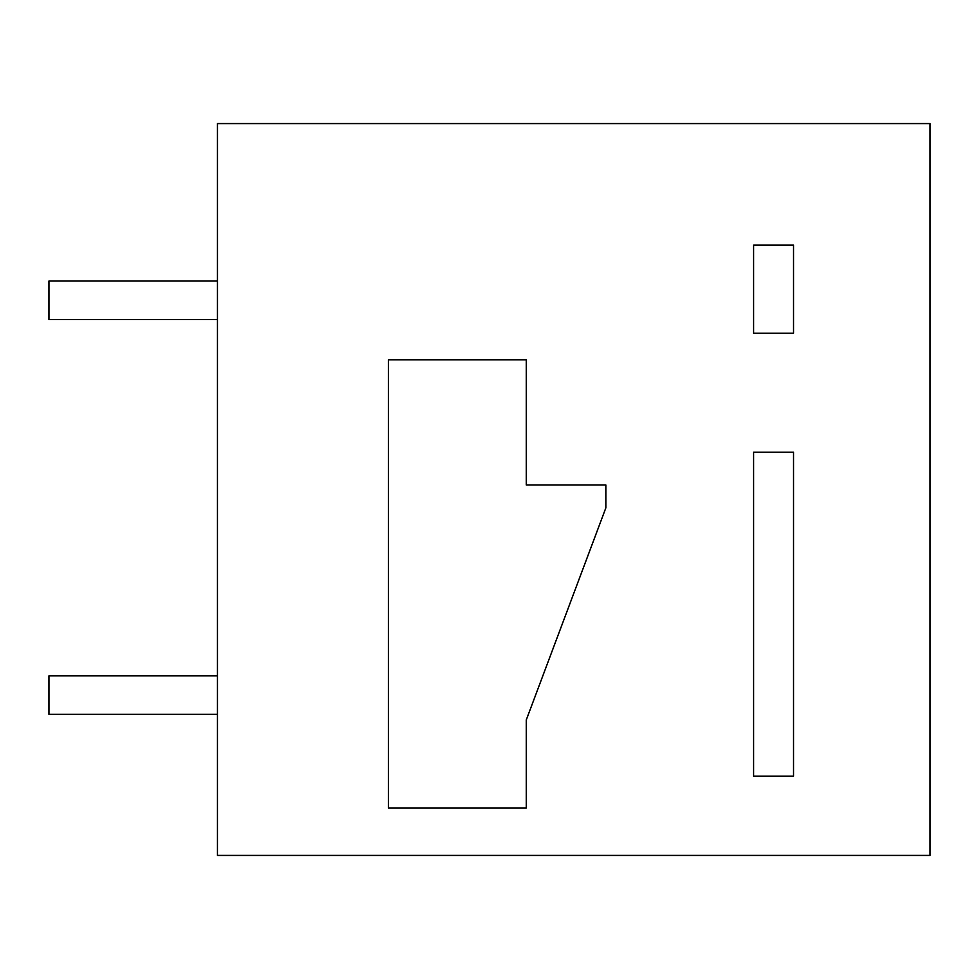 <?xml version="1.0" encoding="UTF-8"?>
<svg xmlns="http://www.w3.org/2000/svg" width="979" height="979" viewBox="0 0 979 979"><rect width="100%" height="100%" fill="white"/><g stroke="black" fill="none" stroke-linecap="round" stroke-linejoin="round"><path stroke-width="1.47" d="M217.46 855.426L930.05 855.426L930.05 123.574L217.46 123.574L217.46 855.426M605.842 507.905L526.286 719.932L526.286 807.944L388.394 807.944L388.394 359.795L526.286 359.795L526.286 484.972L605.842 484.972L605.842 507.905M793.541 452.188L753.597 452.188L753.597 776.212L793.541 776.212L793.541 452.188M793.541 245.154L753.597 245.154L753.597 333.252L793.541 333.252L793.541 245.154M217.46 281.022L48.95 281.022L48.95 319.533L217.46 319.533M217.46 675.828L48.95 675.828L48.95 714.352L217.46 714.352"/></g></svg>
